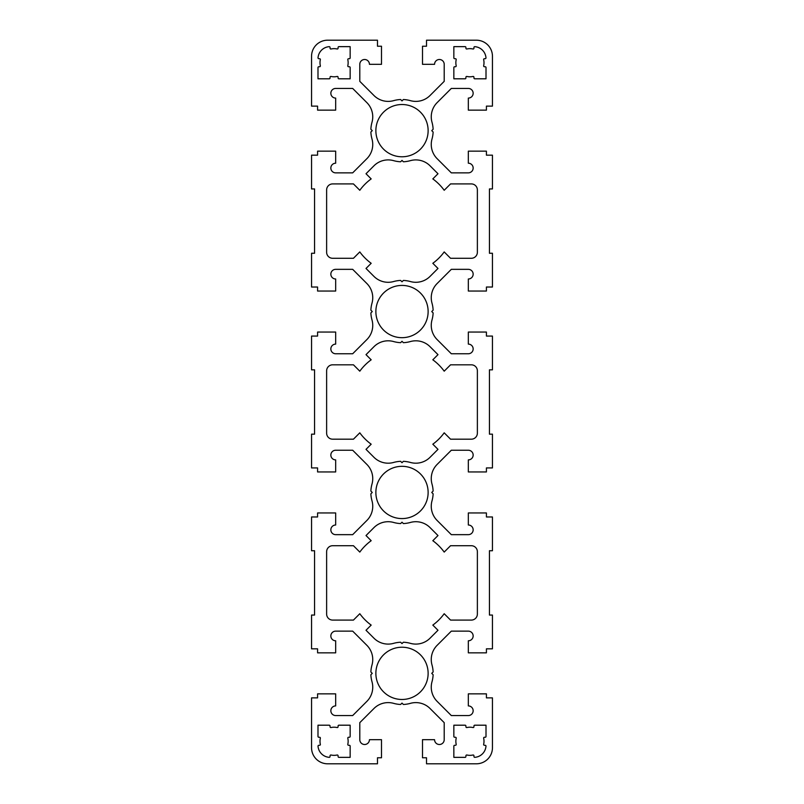 <?xml version="1.0" encoding="UTF-8"?>
<svg xmlns="http://www.w3.org/2000/svg" width="804" height="804" viewBox="0 0 804 804"><rect width="100%" height="100%" fill="white"/><g stroke="black" fill="none" stroke-linecap="round" stroke-linejoin="round"><path stroke-width="0.6" stroke-dasharray="4.02 3.01" d="M375.87 130.65A26.13 26.13 0 0 0 402 156.78A26.13 26.13 0 0 0 428.13 130.65A26.13 26.13 0 0 0 402 104.52A26.13 26.13 0 0 0 375.87 130.65M318.022 57.838A0.804 0.804 0 0 0 318.816 58.702L319.55 58.702A0.804 0.804 0 0 1 320.334 59.677A14.07 14.07 0 0 0 320.334 65.757A0.804 0.804 0 0 1 319.55 66.742L318.796 66.742A0.804 0.804 0 0 0 317.992 67.546L317.992 78.802L329.248 78.802A0.804 0.804 0 0 0 330.052 77.998L330.052 77.244A0.804 0.804 0 0 1 331.027 76.46A14.07 14.07 0 0 0 337.107 76.46A0.804 0.804 0 0 1 338.092 77.244L338.092 77.998A0.804 0.804 0 0 0 338.896 78.802L350.152 78.802L350.152 67.546A0.804 0.804 0 0 0 349.348 66.742L348.594 66.742A0.804 0.804 0 0 1 347.81 65.757A14.07 14.07 0 0 0 347.81 59.677A0.804 0.804 0 0 1 348.594 58.702L349.348 58.702A0.804 0.804 0 0 0 350.152 57.898L350.152 46.642L338.896 46.642A0.804 0.804 0 0 0 338.092 47.446L338.092 48.2A0.804 0.804 0 0 1 337.107 48.984A14.07 14.07 0 0 0 331.027 48.984A0.804 0.804 0 0 1 330.052 48.2L330.052 47.466A0.804 0.804 0 0 0 329.188 46.672A12.06 12.06 0 0 0 318.022 57.838M375.87 492.45A26.13 26.13 0 0 0 402 518.58A26.13 26.13 0 0 0 428.13 492.45A26.13 26.13 0 0 0 402 466.32A26.13 26.13 0 0 0 375.87 492.45M375.87 311.55A26.13 26.13 0 0 0 402 337.68A26.13 26.13 0 0 0 428.13 311.55A26.13 26.13 0 0 0 402 285.42A26.13 26.13 0 0 0 375.87 311.55M375.87 673.35A26.13 26.13 0 0 0 402 699.48A26.13 26.13 0 0 0 428.13 673.35A26.13 26.13 0 0 0 402 647.22A26.13 26.13 0 0 0 375.87 673.35M483.646 744.494A0.804 0.804 0 0 0 484.45 745.298L485.184 745.298A0.804 0.804 0 0 1 485.978 746.162A12.06 12.06 0 0 1 474.812 757.328A0.804 0.804 0 0 1 473.948 756.534L473.948 755.8A0.804 0.804 0 0 0 472.973 755.016A14.07 14.07 0 0 1 466.893 755.016A0.804 0.804 0 0 0 465.908 755.8L465.908 756.554A0.804 0.804 0 0 1 465.104 757.358L453.848 757.358L453.848 746.102A0.804 0.804 0 0 1 454.652 745.298L455.406 745.298A0.804 0.804 0 0 0 456.19 744.323A14.07 14.07 0 0 1 456.19 738.243A0.804 0.804 0 0 0 455.406 737.258L454.652 737.258A0.804 0.804 0 0 1 453.848 736.454L453.848 725.198L465.104 725.198A0.804 0.804 0 0 1 465.908 726.002L465.908 726.756A0.804 0.804 0 0 0 466.893 727.54A14.07 14.07 0 0 1 472.973 727.54A0.804 0.804 0 0 0 473.948 726.756L473.948 726.002A0.804 0.804 0 0 1 474.752 725.198L486.008 725.198L486.008 736.454A0.804 0.804 0 0 1 485.204 737.258L484.45 737.258A0.804 0.804 0 0 0 483.666 738.243A14.07 14.07 0 0 1 483.666 744.323A0.804 0.804 0 0 0 483.646 744.494M347.79 744.494A0.804 0.804 0 0 0 348.594 745.298L349.348 745.298A0.804 0.804 0 0 1 350.152 746.102L350.152 757.358L338.896 757.358A0.804 0.804 0 0 1 338.092 756.554L338.092 755.8A0.804 0.804 0 0 0 337.107 755.016A14.07 14.07 0 0 1 331.027 755.016A0.804 0.804 0 0 0 330.052 755.8L330.052 756.534A0.804 0.804 0 0 1 329.188 757.328A12.06 12.06 0 0 1 318.022 746.162A0.804 0.804 0 0 1 318.816 745.298L319.55 745.298A0.804 0.804 0 0 0 320.334 744.323A14.07 14.07 0 0 1 320.334 738.243A0.804 0.804 0 0 0 319.55 737.258L318.796 737.258A0.804 0.804 0 0 1 317.992 736.454L317.992 725.198L329.248 725.198A0.804 0.804 0 0 1 330.052 726.002L330.052 726.756A0.804 0.804 0 0 0 331.027 727.54A14.07 14.07 0 0 1 337.107 727.54A0.804 0.804 0 0 0 338.092 726.756L338.092 726.002A0.804 0.804 0 0 1 338.896 725.198L350.152 725.198L350.152 736.454A0.804 0.804 0 0 1 349.348 737.258L348.594 737.258A0.804 0.804 0 0 0 347.81 738.243A14.07 14.07 0 0 1 347.81 744.323A0.804 0.804 0 0 0 347.79 744.494M456.19 59.677A14.07 14.07 0 0 0 456.19 65.757A0.804 0.804 0 0 1 455.406 66.742L454.652 66.742A0.804 0.804 0 0 0 453.848 67.546L453.848 78.802L465.104 78.802A0.804 0.804 0 0 0 465.908 77.998L465.908 77.244A0.804 0.804 0 0 1 466.893 76.46A14.07 14.07 0 0 0 472.973 76.46A0.804 0.804 0 0 1 473.948 77.244L473.948 77.998A0.804 0.804 0 0 0 474.752 78.802L486.008 78.802L486.008 67.546A0.804 0.804 0 0 0 485.204 66.742L484.45 66.742A0.804 0.804 0 0 1 483.666 65.757A14.07 14.07 0 0 0 483.666 59.677A0.804 0.804 0 0 1 484.45 58.702L485.184 58.702A0.804 0.804 0 0 0 485.978 57.838A12.06 12.06 0 0 0 474.812 46.672A0.804 0.804 0 0 0 473.948 47.466L473.948 48.2A0.804 0.804 0 0 1 472.973 48.984A14.07 14.07 0 0 0 466.893 48.984A0.804 0.804 0 0 1 465.908 48.2L465.908 47.446A0.804 0.804 0 0 0 465.104 46.642L453.848 46.642L453.848 57.898A0.804 0.804 0 0 0 454.652 58.702L455.406 58.702A0.804 0.804 0 0 1 456.19 59.677M335.67 705.912A4.824 4.824 0 0 0 330.846 710.736A4.824 4.824 0 0 0 335.67 715.56L352.685 715.56L366.855 701.389A20.1 20.1 0 0 0 372.001 681.752A31.155 31.155 0 0 1 370.875 674.727L372.252 673.35L370.875 671.973A31.155 31.155 0 0 1 372.001 664.948A20.1 20.1 0 0 0 366.855 645.31L352.685 631.14L335.67 631.14A4.824 4.824 0 0 0 330.846 635.964A4.824 4.824 0 0 0 335.67 640.788L335.67 652.848L317.58 652.848L317.58 648.828L311.55 648.828L311.55 615.06L314.565 615.06L314.565 550.74L311.55 550.74L311.55 516.972L317.58 516.972L317.58 512.952L335.67 512.952L335.67 525.012A4.824 4.824 0 0 0 330.846 529.836A4.824 4.824 0 0 0 335.67 534.66L352.685 534.66L366.855 520.489A20.1 20.1 0 0 0 372.001 500.852A31.155 31.155 0 0 1 370.875 493.827L372.252 492.45L370.875 491.073A31.155 31.155 0 0 1 372.001 484.048A20.1 20.1 0 0 0 366.855 464.41L352.685 450.24L335.67 450.24A4.824 4.824 0 0 0 330.846 455.064A4.824 4.824 0 0 0 335.67 459.888L335.67 471.948L317.58 471.948L317.58 467.928L311.55 467.928L311.55 434.16L314.565 434.16L314.565 369.84L311.55 369.84L311.55 336.072L317.58 336.072L317.58 332.052L335.67 332.052L335.67 344.112A4.824 4.824 0 0 0 330.846 348.936A4.824 4.824 0 0 0 335.67 353.76L352.685 353.76L366.855 339.589A20.1 20.1 0 0 0 372.001 319.952A31.155 31.155 0 0 1 370.875 312.927L372.252 311.55L370.875 310.173A31.155 31.155 0 0 1 372.001 303.148A20.1 20.1 0 0 0 366.855 283.51L352.685 269.34L335.67 269.34A4.824 4.824 0 0 0 330.846 274.164A4.824 4.824 0 0 0 335.67 278.988L335.67 291.048L317.58 291.048L317.58 287.028L311.55 287.028L311.55 253.26L314.565 253.26L314.565 188.94L311.55 188.94L311.55 155.172L317.58 155.172L317.58 151.152L335.67 151.152L335.67 163.212A4.824 4.824 0 0 0 330.846 168.036A4.824 4.824 0 0 0 335.67 172.86L352.685 172.86L366.855 158.689A20.1 20.1 0 0 0 372.001 139.052A31.155 31.155 0 0 1 370.875 132.027L372.252 130.65L370.875 129.273A31.155 31.155 0 0 1 372.001 122.248A20.1 20.1 0 0 0 366.855 102.61L352.685 88.44L335.67 88.44A4.824 4.824 0 0 0 330.846 93.264A4.824 4.824 0 0 0 335.67 98.088L335.67 110.148L317.58 110.148L317.58 106.128L311.55 106.128L311.55 56.28A16.08 16.08 0 0 1 327.63 40.2L377.478 40.2L377.478 46.23L381.498 46.23L381.498 64.32L369.438 64.32A4.824 4.824 0 0 0 364.614 59.496A4.824 4.824 0 0 0 359.79 64.32L359.79 81.335L373.96 95.505A20.1 20.1 0 0 0 393.598 100.651A31.155 31.155 0 0 1 400.623 99.525L402 100.902L403.377 99.525A31.155 31.155 0 0 1 410.402 100.651A20.1 20.1 0 0 0 430.039 95.505L444.21 81.335L444.21 64.32A4.824 4.824 0 0 0 439.386 59.496A4.824 4.824 0 0 0 434.562 64.32L422.502 64.32L422.502 46.23L426.522 46.23L426.522 40.2L476.37 40.2A16.08 16.08 0 0 1 492.45 56.28L492.45 106.128L486.42 106.128L486.42 110.148L468.33 110.148L468.33 98.088A4.824 4.824 0 0 0 473.154 93.264A4.824 4.824 0 0 0 468.33 88.44L451.315 88.44L437.145 102.61A20.1 20.1 0 0 0 431.999 122.248A31.155 31.155 0 0 1 433.125 129.273L431.748 130.65L433.125 132.027A31.155 31.155 0 0 1 431.999 139.052A20.1 20.1 0 0 0 437.145 158.689L451.315 172.86L468.33 172.86A4.824 4.824 0 0 0 473.154 168.036A4.824 4.824 0 0 0 468.33 163.212L468.33 151.152L486.42 151.152L486.42 155.172L492.45 155.172L492.45 188.94L489.435 188.94L489.435 253.26L492.45 253.26L492.45 287.028L486.42 287.028L486.42 291.048L468.33 291.048L468.33 278.988A4.824 4.824 0 0 0 473.154 274.164A4.824 4.824 0 0 0 468.33 269.34L451.315 269.34L437.145 283.51A20.1 20.1 0 0 0 431.999 303.148A31.155 31.155 0 0 1 433.125 310.173L431.748 311.55L433.125 312.927A31.155 31.155 0 0 1 431.999 319.952A20.1 20.1 0 0 0 437.145 339.589L451.315 353.76L468.33 353.76A4.824 4.824 0 0 0 473.154 348.936A4.824 4.824 0 0 0 468.33 344.112L468.33 332.052L486.42 332.052L486.42 336.072L492.45 336.072L492.45 369.84L489.435 369.84L489.435 434.16L492.45 434.16L492.45 467.928L486.42 467.928L486.42 471.948L468.33 471.948L468.33 459.888A4.824 4.824 0 0 0 473.154 455.064A4.824 4.824 0 0 0 468.33 450.24L451.315 450.24L437.145 464.41A20.1 20.1 0 0 0 431.999 484.048A31.155 31.155 0 0 1 433.125 491.073L431.748 492.45L433.125 493.827A31.155 31.155 0 0 1 431.999 500.852A20.1 20.1 0 0 0 437.145 520.489L451.315 534.66L468.33 534.66A4.824 4.824 0 0 0 473.154 529.836A4.824 4.824 0 0 0 468.33 525.012L468.33 512.952L486.42 512.952L486.42 516.972L492.45 516.972L492.45 550.74L489.435 550.74L489.435 615.06L492.45 615.06L492.45 648.828L486.42 648.828L486.42 652.848L468.33 652.848L468.33 640.788A4.824 4.824 0 0 0 473.154 635.964A4.824 4.824 0 0 0 468.33 631.14L451.315 631.14L437.145 645.31A20.1 20.1 0 0 0 431.999 664.948A31.155 31.155 0 0 1 433.125 671.973L431.748 673.35L433.125 674.727A31.155 31.155 0 0 1 431.999 681.752A20.1 20.1 0 0 0 437.145 701.389L451.315 715.56L468.33 715.56A4.824 4.824 0 0 0 473.154 710.736A4.824 4.824 0 0 0 468.33 705.912L468.33 693.852L486.42 693.852L486.42 697.872L492.45 697.872L492.45 747.72A16.08 16.08 0 0 1 476.37 763.8L426.522 763.8L426.522 757.77L422.502 757.77L422.502 739.68L434.562 739.68A4.824 4.824 0 0 0 439.386 744.504A4.824 4.824 0 0 0 444.21 739.68L444.21 722.665L430.039 708.495A20.1 20.1 0 0 0 410.402 703.349A31.155 31.155 0 0 1 403.377 704.475L402 703.098L400.623 704.475A31.155 31.155 0 0 1 393.598 703.349A20.1 20.1 0 0 0 373.96 708.495L359.79 722.665L359.79 739.68A4.824 4.824 0 0 0 364.614 744.504A4.824 4.824 0 0 0 369.438 739.68L381.498 739.68L381.498 757.77L377.478 757.77L377.478 763.8L327.63 763.8A16.08 16.08 0 0 1 311.55 747.72L311.55 697.872L317.58 697.872L317.58 693.852L335.67 693.852L335.67 705.912M432.823 625.1A52.26 52.26 0 0 0 444.2 613.723L450.552 620.085L471.345 620.085A6.03 6.03 0 0 0 477.375 614.055L477.375 551.745A6.03 6.03 0 0 0 471.345 545.715L450.552 545.715L444.2 552.077A52.26 52.26 0 0 0 432.823 540.7L437.989 535.544L430.039 527.595A20.1 20.1 0 0 0 410.402 522.449A31.155 31.155 0 0 1 403.377 523.575L402 522.198L400.623 523.575A31.155 31.155 0 0 1 393.598 522.449A20.1 20.1 0 0 0 373.96 527.595L366.011 535.544L371.177 540.7A52.26 52.26 0 0 0 359.8 552.077L353.448 545.715L332.655 545.715A6.03 6.03 0 0 0 326.625 551.745L326.625 614.055A6.03 6.03 0 0 0 332.655 620.085L353.448 620.085L359.8 613.723A52.26 52.26 0 0 0 371.177 625.1L366.011 630.256L373.96 638.205A20.1 20.1 0 0 0 393.598 643.351A31.155 31.155 0 0 1 400.623 642.225L402 643.602L403.377 642.225A31.155 31.155 0 0 1 410.402 643.351A20.1 20.1 0 0 0 430.039 638.205L437.989 630.256L432.823 625.1M471.345 439.185A6.03 6.03 0 0 0 477.375 433.155L477.375 370.845A6.03 6.03 0 0 0 471.345 364.815L450.552 364.815L444.2 371.177A52.26 52.26 0 0 0 432.823 359.8L437.989 354.644L430.039 346.695A20.1 20.1 0 0 0 410.402 341.549A31.155 31.155 0 0 1 403.377 342.675L402 341.298L400.623 342.675A31.155 31.155 0 0 1 393.598 341.549A20.1 20.1 0 0 0 373.96 346.695L366.011 354.644L371.177 359.8A52.26 52.26 0 0 0 359.8 371.177L353.448 364.815L332.655 364.815A6.03 6.03 0 0 0 326.625 370.845L326.625 433.155A6.03 6.03 0 0 0 332.655 439.185L353.448 439.185L359.8 432.823A52.26 52.26 0 0 0 371.177 444.2L366.011 449.356L373.96 457.305A20.1 20.1 0 0 0 393.598 462.451A31.155 31.155 0 0 1 400.623 461.325L402 462.702L403.377 461.325A31.155 31.155 0 0 1 410.402 462.451A20.1 20.1 0 0 0 430.039 457.305L437.989 449.356L432.823 444.2A52.26 52.26 0 0 0 444.2 432.823L450.552 439.185L471.345 439.185M471.345 258.285A6.03 6.03 0 0 0 477.375 252.255L477.375 189.945A6.03 6.03 0 0 0 471.345 183.915L450.552 183.915L444.2 190.277A52.26 52.26 0 0 0 432.823 178.9L437.989 173.744L430.039 165.795A20.1 20.1 0 0 0 410.402 160.649A31.155 31.155 0 0 1 403.377 161.775L402 160.398L400.623 161.775A31.155 31.155 0 0 1 393.598 160.649A20.1 20.1 0 0 0 373.96 165.795L366.011 173.744L371.177 178.9A52.26 52.26 0 0 0 359.8 190.277L353.448 183.915L332.655 183.915A6.03 6.03 0 0 0 326.625 189.945L326.625 252.255A6.03 6.03 0 0 0 332.655 258.285L353.448 258.285L359.8 251.923A52.26 52.26 0 0 0 371.177 263.3L366.011 268.456L373.96 276.405A20.1 20.1 0 0 0 393.598 281.551A31.155 31.155 0 0 1 400.623 280.425L402 281.802L403.377 280.425A31.155 31.155 0 0 1 410.402 281.551A20.1 20.1 0 0 0 430.039 276.405L437.989 268.456L432.823 263.3A52.26 52.26 0 0 0 444.2 251.923L450.552 258.285L471.345 258.285"/><path stroke-width="1.21" d="M375.87 130.65A26.13 26.13 0 0 0 402 156.78A26.13 26.13 0 0 0 428.13 130.65A26.13 26.13 0 0 0 402 104.52A26.13 26.13 0 0 0 375.87 130.65M318.022 57.838A0.804 0.804 0 0 0 318.816 58.702L319.55 58.702A0.804 0.804 0 0 1 320.334 59.677A14.07 14.07 0 0 0 320.334 65.757A0.804 0.804 0 0 1 319.55 66.742L318.796 66.742A0.804 0.804 0 0 0 317.992 67.546L317.992 78.802L329.248 78.802A0.804 0.804 0 0 0 330.052 77.998L330.052 77.244A0.804 0.804 0 0 1 331.027 76.46A14.07 14.07 0 0 0 337.107 76.46A0.804 0.804 0 0 1 338.092 77.244L338.092 77.998A0.804 0.804 0 0 0 338.896 78.802L350.152 78.802L350.152 67.546A0.804 0.804 0 0 0 349.348 66.742L348.594 66.742A0.804 0.804 0 0 1 347.81 65.757A14.07 14.07 0 0 0 347.81 59.677A0.804 0.804 0 0 1 348.594 58.702L349.348 58.702A0.804 0.804 0 0 0 350.152 57.898L350.152 46.642L338.896 46.642A0.804 0.804 0 0 0 338.092 47.446L338.092 48.2A0.804 0.804 0 0 1 337.107 48.984A14.07 14.07 0 0 0 331.027 48.984A0.804 0.804 0 0 1 330.052 48.2L330.052 47.466A0.804 0.804 0 0 0 329.188 46.672A12.06 12.06 0 0 0 318.022 57.838M375.87 492.45A26.13 26.13 0 0 0 402 518.58A26.13 26.13 0 0 0 428.13 492.45A26.13 26.13 0 0 0 402 466.32A26.13 26.13 0 0 0 375.87 492.45M375.87 311.55A26.13 26.13 0 0 0 402 337.68A26.13 26.13 0 0 0 428.13 311.55A26.13 26.13 0 0 0 402 285.42A26.13 26.13 0 0 0 375.87 311.55M375.87 673.35A26.13 26.13 0 0 0 402 699.48A26.13 26.13 0 0 0 428.13 673.35A26.13 26.13 0 0 0 402 647.22A26.13 26.13 0 0 0 375.87 673.35M483.646 744.494A0.804 0.804 0 0 0 484.45 745.298L485.184 745.298A0.804 0.804 0 0 1 485.978 746.162A12.06 12.06 0 0 1 474.812 757.328A0.804 0.804 0 0 1 473.948 756.534L473.948 755.8A0.804 0.804 0 0 0 472.973 755.016A14.07 14.07 0 0 1 466.893 755.016A0.804 0.804 0 0 0 465.908 755.8L465.908 756.554A0.804 0.804 0 0 1 465.104 757.358L453.848 757.358L453.848 746.102A0.804 0.804 0 0 1 454.652 745.298L455.406 745.298A0.804 0.804 0 0 0 456.19 744.323A14.07 14.07 0 0 1 456.19 738.243A0.804 0.804 0 0 0 455.406 737.258L454.652 737.258A0.804 0.804 0 0 1 453.848 736.454L453.848 725.198L465.104 725.198A0.804 0.804 0 0 1 465.908 726.002L465.908 726.756A0.804 0.804 0 0 0 466.893 727.54A14.07 14.07 0 0 1 472.973 727.54A0.804 0.804 0 0 0 473.948 726.756L473.948 726.002A0.804 0.804 0 0 1 474.752 725.198L486.008 725.198L486.008 736.454A0.804 0.804 0 0 1 485.204 737.258L484.45 737.258A0.804 0.804 0 0 0 483.666 738.243A14.07 14.07 0 0 1 483.666 744.323A0.804 0.804 0 0 0 483.646 744.494M347.79 744.494A0.804 0.804 0 0 0 348.594 745.298L349.348 745.298A0.804 0.804 0 0 1 350.152 746.102L350.152 757.358L338.896 757.358A0.804 0.804 0 0 1 338.092 756.554L338.092 755.8A0.804 0.804 0 0 0 337.107 755.016A14.07 14.07 0 0 1 331.027 755.016A0.804 0.804 0 0 0 330.052 755.8L330.052 756.534A0.804 0.804 0 0 1 329.188 757.328A12.06 12.06 0 0 1 318.022 746.162A0.804 0.804 0 0 1 318.816 745.298L319.55 745.298A0.804 0.804 0 0 0 320.334 744.323A14.07 14.07 0 0 1 320.334 738.243A0.804 0.804 0 0 0 319.55 737.258L318.796 737.258A0.804 0.804 0 0 1 317.992 736.454L317.992 725.198L329.248 725.198A0.804 0.804 0 0 1 330.052 726.002L330.052 726.756A0.804 0.804 0 0 0 331.027 727.54A14.07 14.07 0 0 1 337.107 727.54A0.804 0.804 0 0 0 338.092 726.756L338.092 726.002A0.804 0.804 0 0 1 338.896 725.198L350.152 725.198L350.152 736.454A0.804 0.804 0 0 1 349.348 737.258L348.594 737.258A0.804 0.804 0 0 0 347.81 738.243A14.07 14.07 0 0 1 347.81 744.323A0.804 0.804 0 0 0 347.79 744.494M456.19 59.677A14.07 14.07 0 0 0 456.19 65.757A0.804 0.804 0 0 1 455.406 66.742L454.652 66.742A0.804 0.804 0 0 0 453.848 67.546L453.848 78.802L465.104 78.802A0.804 0.804 0 0 0 465.908 77.998L465.908 77.244A0.804 0.804 0 0 1 466.893 76.46A14.07 14.07 0 0 0 472.973 76.46A0.804 0.804 0 0 1 473.948 77.244L473.948 77.998A0.804 0.804 0 0 0 474.752 78.802L486.008 78.802L486.008 67.546A0.804 0.804 0 0 0 485.204 66.742L484.45 66.742A0.804 0.804 0 0 1 483.666 65.757A14.07 14.07 0 0 0 483.666 59.677A0.804 0.804 0 0 1 484.45 58.702L485.184 58.702A0.804 0.804 0 0 0 485.978 57.838A12.06 12.06 0 0 0 474.812 46.672A0.804 0.804 0 0 0 473.948 47.466L473.948 48.2A0.804 0.804 0 0 1 472.973 48.984A14.07 14.07 0 0 0 466.893 48.984A0.804 0.804 0 0 1 465.908 48.2L465.908 47.446A0.804 0.804 0 0 0 465.104 46.642L453.848 46.642L453.848 57.898A0.804 0.804 0 0 0 454.652 58.702L455.406 58.702A0.804 0.804 0 0 1 456.19 59.677M335.67 705.912A4.824 4.824 0 0 0 330.846 710.736A4.824 4.824 0 0 0 335.67 715.56L352.685 715.56L366.855 701.389A20.1 20.1 0 0 0 372.001 681.752A31.155 31.155 0 0 1 370.875 674.727L372.252 673.35L370.875 671.973A31.155 31.155 0 0 1 372.001 664.948A20.1 20.1 0 0 0 366.855 645.31L352.685 631.14L335.67 631.14A4.824 4.824 0 0 0 330.846 635.964A4.824 4.824 0 0 0 335.67 640.788L335.67 652.848L317.58 652.848L317.58 648.828L311.55 648.828L311.55 615.06L314.565 615.06L314.565 550.74L311.55 550.74L311.55 516.972L317.58 516.972L317.58 512.952L335.67 512.952L335.67 525.012A4.824 4.824 0 0 0 330.846 529.836A4.824 4.824 0 0 0 335.67 534.66L352.685 534.66L366.855 520.489A20.1 20.1 0 0 0 372.001 500.852A31.155 31.155 0 0 1 370.875 493.827L372.252 492.45L370.875 491.073A31.155 31.155 0 0 1 372.001 484.048A20.1 20.1 0 0 0 366.855 464.41L352.685 450.24L335.67 450.24A4.824 4.824 0 0 0 330.846 455.064A4.824 4.824 0 0 0 335.67 459.888L335.67 471.948L317.58 471.948L317.58 467.928L311.55 467.928L311.55 434.16L314.565 434.16L314.565 369.84L311.55 369.84L311.55 336.072L317.58 336.072L317.58 332.052L335.67 332.052L335.67 344.112A4.824 4.824 0 0 0 330.846 348.936A4.824 4.824 0 0 0 335.67 353.76L352.685 353.76L366.855 339.589A20.1 20.1 0 0 0 372.001 319.952A31.155 31.155 0 0 1 370.875 312.927L372.252 311.55L370.875 310.173A31.155 31.155 0 0 1 372.001 303.148A20.1 20.1 0 0 0 366.855 283.51L352.685 269.34L335.67 269.34A4.824 4.824 0 0 0 330.846 274.164A4.824 4.824 0 0 0 335.67 278.988L335.67 291.048L317.58 291.048L317.58 287.028L311.55 287.028L311.55 253.26L314.565 253.26L314.565 188.94L311.55 188.94L311.55 155.172L317.58 155.172L317.58 151.152L335.67 151.152L335.67 163.212A4.824 4.824 0 0 0 330.846 168.036A4.824 4.824 0 0 0 335.67 172.86L352.685 172.86L366.855 158.689A20.1 20.1 0 0 0 372.001 139.052A31.155 31.155 0 0 1 370.875 132.027L372.252 130.65L370.875 129.273A31.155 31.155 0 0 1 372.001 122.248A20.1 20.1 0 0 0 366.855 102.61L352.685 88.44L335.67 88.44A4.824 4.824 0 0 0 330.846 93.264A4.824 4.824 0 0 0 335.67 98.088L335.67 110.148L317.58 110.148L317.58 106.128L311.55 106.128L311.55 56.28A16.08 16.08 0 0 1 327.63 40.2L377.478 40.2L377.478 46.23L381.498 46.23L381.498 64.32L369.438 64.32A4.824 4.824 0 0 0 364.614 59.496A4.824 4.824 0 0 0 359.79 64.32L359.79 81.335L373.96 95.505A20.1 20.1 0 0 0 393.598 100.651A31.155 31.155 0 0 1 400.623 99.525L402 100.902L403.377 99.525A31.155 31.155 0 0 1 410.402 100.651A20.1 20.1 0 0 0 430.039 95.505L444.21 81.335L444.21 64.32A4.824 4.824 0 0 0 439.386 59.496A4.824 4.824 0 0 0 434.562 64.32L422.502 64.32L422.502 46.23L426.522 46.23L426.522 40.2L476.37 40.2A16.08 16.08 0 0 1 492.45 56.28L492.45 106.128L486.42 106.128L486.42 110.148L468.33 110.148L468.33 98.088A4.824 4.824 0 0 0 473.154 93.264A4.824 4.824 0 0 0 468.33 88.44L451.315 88.44L437.145 102.61A20.1 20.1 0 0 0 431.999 122.248A31.155 31.155 0 0 1 433.125 129.273L431.748 130.65L433.125 132.027A31.155 31.155 0 0 1 431.999 139.052A20.1 20.1 0 0 0 437.145 158.689L451.315 172.86L468.33 172.86A4.824 4.824 0 0 0 473.154 168.036A4.824 4.824 0 0 0 468.33 163.212L468.33 151.152L486.42 151.152L486.42 155.172L492.45 155.172L492.45 188.94L489.435 188.94L489.435 253.26L492.45 253.26L492.45 287.028L486.42 287.028L486.42 291.048L468.33 291.048L468.33 278.988A4.824 4.824 0 0 0 473.154 274.164A4.824 4.824 0 0 0 468.33 269.34L451.315 269.34L437.145 283.51A20.1 20.1 0 0 0 431.999 303.148A31.155 31.155 0 0 1 433.125 310.173L431.748 311.55L433.125 312.927A31.155 31.155 0 0 1 431.999 319.952A20.1 20.1 0 0 0 437.145 339.589L451.315 353.76L468.33 353.76A4.824 4.824 0 0 0 473.154 348.936A4.824 4.824 0 0 0 468.33 344.112L468.33 332.052L486.42 332.052L486.42 336.072L492.45 336.072L492.45 369.84L489.435 369.84L489.435 434.16L492.45 434.16L492.45 467.928L486.42 467.928L486.42 471.948L468.33 471.948L468.33 459.888A4.824 4.824 0 0 0 473.154 455.064A4.824 4.824 0 0 0 468.33 450.24L451.315 450.24L437.145 464.41A20.1 20.1 0 0 0 431.999 484.048A31.155 31.155 0 0 1 433.125 491.073L431.748 492.45L433.125 493.827A31.155 31.155 0 0 1 431.999 500.852A20.1 20.1 0 0 0 437.145 520.489L451.315 534.66L468.33 534.66A4.824 4.824 0 0 0 473.154 529.836A4.824 4.824 0 0 0 468.33 525.012L468.33 512.952L486.42 512.952L486.42 516.972L492.45 516.972L492.45 550.74L489.435 550.74L489.435 615.06L492.45 615.06L492.45 648.828L486.42 648.828L486.42 652.848L468.33 652.848L468.33 640.788A4.824 4.824 0 0 0 473.154 635.964A4.824 4.824 0 0 0 468.33 631.14L451.315 631.14L437.145 645.31A20.1 20.1 0 0 0 431.999 664.948A31.155 31.155 0 0 1 433.125 671.973L431.748 673.35L433.125 674.727A31.155 31.155 0 0 1 431.999 681.752A20.1 20.1 0 0 0 437.145 701.389L451.315 715.56L468.33 715.56A4.824 4.824 0 0 0 473.154 710.736A4.824 4.824 0 0 0 468.33 705.912L468.33 693.852L486.42 693.852L486.42 697.872L492.45 697.872L492.45 747.72A16.08 16.08 0 0 1 476.37 763.8L426.522 763.8L426.522 757.77L422.502 757.77L422.502 739.68L434.562 739.68A4.824 4.824 0 0 0 439.386 744.504A4.824 4.824 0 0 0 444.21 739.68L444.21 722.665L430.039 708.495A20.1 20.1 0 0 0 410.402 703.349A31.155 31.155 0 0 1 403.377 704.475L402 703.098L400.623 704.475A31.155 31.155 0 0 1 393.598 703.349A20.1 20.1 0 0 0 373.96 708.495L359.79 722.665L359.79 739.68A4.824 4.824 0 0 0 364.614 744.504A4.824 4.824 0 0 0 369.438 739.68L381.498 739.68L381.498 757.77L377.478 757.77L377.478 763.8L327.63 763.8A16.08 16.08 0 0 1 311.55 747.72L311.55 697.872L317.58 697.872L317.58 693.852L335.67 693.852L335.67 705.912M432.823 625.1A52.26 52.26 0 0 0 444.2 613.723L450.552 620.085L471.345 620.085A6.03 6.03 0 0 0 477.375 614.055L477.375 551.745A6.03 6.03 0 0 0 471.345 545.715L450.552 545.715L444.2 552.077A52.26 52.26 0 0 0 432.823 540.7L437.989 535.544L430.039 527.595A20.1 20.1 0 0 0 410.402 522.449A31.155 31.155 0 0 1 403.377 523.575L402 522.198L400.623 523.575A31.155 31.155 0 0 1 393.598 522.449A20.1 20.1 0 0 0 373.96 527.595L366.011 535.544L371.177 540.7A52.26 52.26 0 0 0 359.8 552.077L353.448 545.715L332.655 545.715A6.03 6.03 0 0 0 326.625 551.745L326.625 614.055A6.03 6.03 0 0 0 332.655 620.085L353.448 620.085L359.8 613.723A52.26 52.26 0 0 0 371.177 625.1L366.011 630.256L373.96 638.205A20.1 20.1 0 0 0 393.598 643.351A31.155 31.155 0 0 1 400.623 642.225L402 643.602L403.377 642.225A31.155 31.155 0 0 1 410.402 643.351A20.1 20.1 0 0 0 430.039 638.205L437.989 630.256L432.823 625.1M471.345 439.185A6.03 6.03 0 0 0 477.375 433.155L477.375 370.845A6.03 6.03 0 0 0 471.345 364.815L450.552 364.815L444.2 371.177A52.26 52.26 0 0 0 432.823 359.8L437.989 354.644L430.039 346.695A20.1 20.1 0 0 0 410.402 341.549A31.155 31.155 0 0 1 403.377 342.675L402 341.298L400.623 342.675A31.155 31.155 0 0 1 393.598 341.549A20.1 20.1 0 0 0 373.96 346.695L366.011 354.644L371.177 359.8A52.26 52.26 0 0 0 359.8 371.177L353.448 364.815L332.655 364.815A6.03 6.03 0 0 0 326.625 370.845L326.625 433.155A6.03 6.03 0 0 0 332.655 439.185L353.448 439.185L359.8 432.823A52.26 52.26 0 0 0 371.177 444.2L366.011 449.356L373.96 457.305A20.1 20.1 0 0 0 393.598 462.451A31.155 31.155 0 0 1 400.623 461.325L402 462.702L403.377 461.325A31.155 31.155 0 0 1 410.402 462.451A20.1 20.1 0 0 0 430.039 457.305L437.989 449.356L432.823 444.2A52.26 52.26 0 0 0 444.2 432.823L450.552 439.185L471.345 439.185M471.345 258.285A6.03 6.03 0 0 0 477.375 252.255L477.375 189.945A6.03 6.03 0 0 0 471.345 183.915L450.552 183.915L444.2 190.277A52.26 52.26 0 0 0 432.823 178.9L437.989 173.744L430.039 165.795A20.1 20.1 0 0 0 410.402 160.649A31.155 31.155 0 0 1 403.377 161.775L402 160.398L400.623 161.775A31.155 31.155 0 0 1 393.598 160.649A20.1 20.1 0 0 0 373.96 165.795L366.011 173.744L371.177 178.9A52.26 52.26 0 0 0 359.8 190.277L353.448 183.915L332.655 183.915A6.03 6.03 0 0 0 326.625 189.945L326.625 252.255A6.03 6.03 0 0 0 332.655 258.285L353.448 258.285L359.8 251.923A52.26 52.26 0 0 0 371.177 263.3L366.011 268.456L373.96 276.405A20.1 20.1 0 0 0 393.598 281.551A31.155 31.155 0 0 1 400.623 280.425L402 281.802L403.377 280.425A31.155 31.155 0 0 1 410.402 281.551A20.1 20.1 0 0 0 430.039 276.405L437.989 268.456L432.823 263.3A52.26 52.26 0 0 0 444.2 251.923L450.552 258.285L471.345 258.285"/></g></svg>

